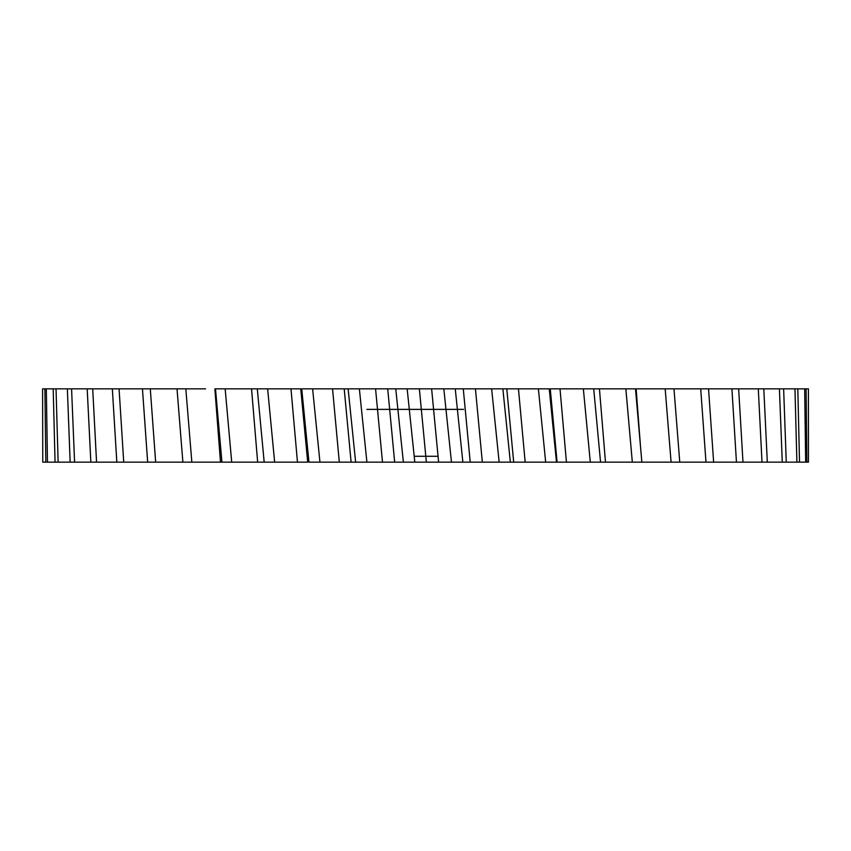 <?xml version="1.0" encoding="UTF-8"?>
<svg xmlns="http://www.w3.org/2000/svg" width="851" height="851" viewBox="0 0 851 851"><rect width="100%" height="100%" fill="white"/><g stroke="black" fill="none" stroke-linecap="round" stroke-linejoin="round"><path stroke-width="1.28" d="M484.134 462.146L361.005 462.146L484.134 462.146M414.192 456.285L438.052 456.285M44.89 388.854L45.816 462.146L42.773 462.146L42.593 388.854L205.623 388.854M366.866 409.374L463.614 409.374M557.097 462.146L550.257 388.854L645.377 388.854M142.457 388.854L147.659 462.146L123.725 462.146L119.076 388.854L126.767 388.854M177.019 388.854L182.88 462.146L155.659 462.146L150.287 388.854L159.786 388.854M182.88 462.146L220.494 462.146L214.867 388.854L300.743 388.854L307.711 462.146M302.382 388.854L344.208 388.854L351.112 462.146L319.944 462.146L312.615 388.854M344.41 388.854L506.622 388.854M538.385 388.854L545.672 462.146L513.696 462.146L506.792 388.854L548.618 388.854M640.42 445.498L636.133 388.854L808.407 388.854L808.45 462.146L806.876 462.146L806.11 388.854M699.022 388.854L700.713 388.854L705.979 462.146L679.758 462.146L673.981 388.854M724.233 388.854L731.924 388.854L736.445 462.146L713.638 462.146L708.543 388.854M629.07 462.146L628.229 462.146M624.411 462.146L620.453 462.146M719.372 462.146L713.755 462.146M804.674 388.854L805.674 462.146L799.525 462.146L797.802 388.854M794.962 388.854L796.898 462.146L786.26 462.146L783.633 388.854M779.42 388.854L782.271 462.146L767.315 462.146L763.804 388.854M758.294 388.854L762.007 462.146L742.987 462.146L738.647 388.854M665.174 388.854L671.088 462.146L641.675 462.146M625.847 388.854L632.325 462.146L641.856 462.146L635.506 388.854M632.325 462.146L605.476 462.146L599.444 388.854M583.361 388.854L590.296 462.146L600.551 462.146L593.711 388.854M590.296 462.146L566.436 462.146L560.011 388.854M566.436 462.146L556.48 462.146L549.267 388.854M525.173 462.146L518.45 388.854M513.366 462.146L510.345 462.146L502.867 388.854M491.633 388.854L499.154 462.146L482.336 462.146L475.432 388.854M463.284 388.854L470.22 462.146L462.87 462.146L455.253 388.854M443.839 388.854L451.466 462.146L438.616 462.146L431.627 388.854M419.373 388.854L426.362 462.146L414.809 462.146L407.161 388.854M395.747 388.854L403.374 462.146L394.673 462.146L387.716 388.854M375.568 388.854L382.493 462.146L366.909 462.146L359.367 388.854M348.133 388.854L355.633 462.146L351.229 462.146M332.55 388.854L339.304 462.146M301.733 388.854L308.945 462.146M290.989 388.854L297.467 462.146L274.639 462.146L267.639 388.854M257.289 388.854L264.182 462.146L274.639 462.146M251.556 388.854L257.651 462.146L231.717 462.146L225.153 388.854M215.494 388.854L221.93 462.146L231.717 462.146M195.656 462.146L191.837 462.146L185.826 388.854M164.392 462.146L147.659 462.146M112.353 388.854L116.821 462.146L96.557 462.146L92.706 388.854M87.196 388.854L90.844 462.146L74.58 462.146L71.58 388.854M67.367 388.854L70.154 462.146L58.123 462.146L56.038 388.854M96.557 462.146L70.154 462.146M53.198 388.854L55.06 462.146L47.475 462.146L46.326 388.854M42.593 388.854L42.773 462.146M805.674 462.146L806.876 462.146M769.432 462.146L771.495 462.146M796.898 462.146L799.525 462.146M782.271 462.146L786.26 462.146M736.445 462.146L747.529 462.146M762.007 462.146L767.315 462.146M721.457 462.146L727.807 462.146M705.979 462.146L713.638 462.146M671.088 462.146L679.758 462.146M600.551 462.146L605.476 462.146M545.672 462.146L556.48 462.146M499.154 462.146L510.345 462.146M470.22 462.146L482.336 462.146M451.466 462.146L462.87 462.146M426.362 462.146L438.616 462.146M403.374 462.146L414.809 462.146M382.493 462.146L394.673 462.146M355.633 462.146L366.909 462.146M308.998 462.146L319.944 462.146M297.467 462.146L307.647 462.146M257.651 462.146L264.182 462.146L261.565 434.308M220.494 462.146L221.93 462.146M116.821 462.146L123.725 462.146M130.469 462.146L137.245 462.146M109.205 462.146L114.64 462.146M55.06 462.146L58.123 462.146M81.887 462.146L84.419 462.146M45.816 462.146L47.475 462.146M76.271 462.146L77.281 462.146"/></g></svg>
